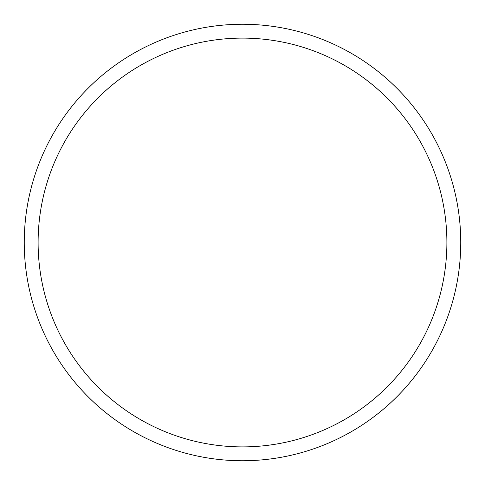<?xml version="1.0" encoding="UTF-8"?>
<svg xmlns="http://www.w3.org/2000/svg" width="485" height="485" viewBox="0 0 485 485"><rect width="100%" height="100%" fill="white"/><g stroke="black" fill="none" stroke-linecap="round" stroke-linejoin="round"><path stroke-width="0.73" d="M460.75 242.5A218.25 218.25 0 0 0 242.5 24.25A218.25 218.25 0 0 0 24.25 242.5A218.25 218.25 0 0 0 242.5 460.75A218.25 218.25 0 0 0 460.75 242.5M446.891 242.5A204.391 204.391 0 0 0 242.5 38.109A204.391 204.391 0 0 0 38.109 242.5A204.391 204.391 0 0 0 242.5 446.891A204.391 204.391 0 0 0 446.891 242.5"/></g></svg>
